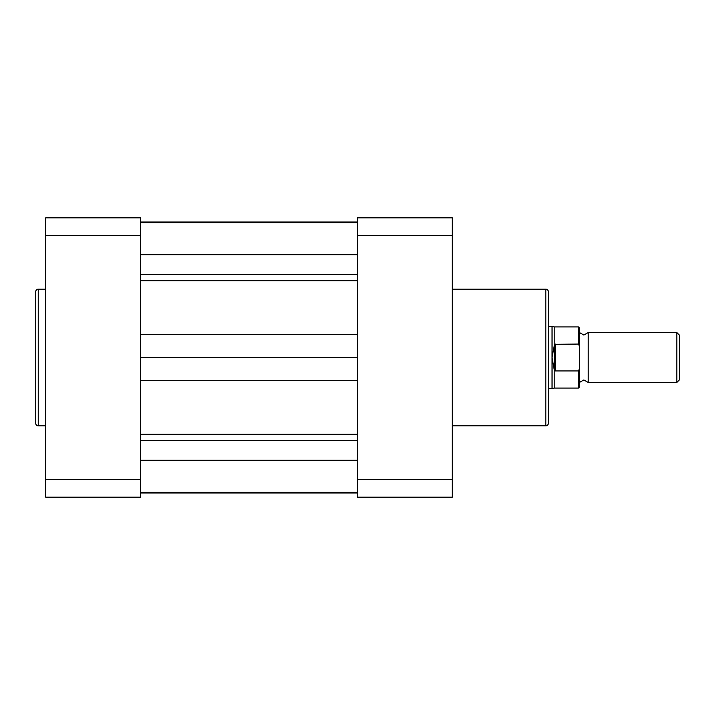 <?xml version="1.0" encoding="UTF-8"?>
<svg xmlns="http://www.w3.org/2000/svg" width="715" height="715" viewBox="0 0 715 715"><rect width="100%" height="100%" fill="white"/><g stroke="black" fill="none" stroke-linecap="round" stroke-linejoin="round"><path stroke-width="1.07" d="M140.506 492.188L357.5 492.188M140.506 357.5L357.5 357.5M140.506 222.008L357.5 222.008M140.506 492.993L357.5 492.993M579.481 332.555L583.851 335.049L588.213 332.555L588.213 382.445L583.851 379.951L579.481 382.445L579.481 387.056L579.481 346.507L578.489 344.058L578.489 326.943L579.481 327.944L579.481 346.507M676.819 332.555L679.25 334.986L679.25 380.014L676.819 382.445L676.819 332.555L588.213 332.555M548.307 326.326L552.043 326.326L552.043 357.5L554.545 344.308L578.489 344.058M554.223 369.673L552.043 357.5L552.043 388.674L554.223 388.057L578.489 388.057L578.489 370.942L555.287 370.942L554.223 369.673L554.223 388.057M554.545 370.692L554.545 344.308M555.287 370.942L555.287 344.058M578.489 370.942L579.481 368.493M578.489 326.943L554.223 326.943L554.223 345.327M548.307 291.657L548.307 423.343A2.494 2.494 0 0 1 545.813 425.845L545.813 289.155A2.494 2.494 0 0 1 548.307 291.657L548.307 324.324M452.282 425.845L545.813 425.845M452.282 289.155L545.813 289.155M452.282 235.324L452.282 217.825L357.5 217.825L357.5 497.175L452.282 497.175L452.282 235.324L357.5 235.324M357.5 479.676L452.282 479.676M548.307 423.343L548.307 390.676M35.75 423.343L35.75 291.657A2.494 2.494 0 0 1 38.244 289.155L38.244 425.845A2.494 2.494 0 0 1 35.75 423.343L35.75 291.657M45.724 289.155L38.244 289.155M45.724 425.845L38.244 425.845M45.724 479.676L45.724 497.175L140.506 497.175L140.506 217.825L45.724 217.825L45.724 479.676L140.506 479.676M140.506 235.324L45.724 235.324M140.506 460.21L357.5 460.21M140.506 440.708L357.5 440.708M140.506 434.309L357.5 434.309M140.506 380.666L357.5 380.666M140.506 334.334L357.5 334.334M140.506 280.691L357.5 280.691M140.506 274.292L357.5 274.292M140.506 254.701L357.5 254.701M140.506 222.812L357.5 222.812M554.223 326.943L552.043 326.326M548.307 388.674L552.043 388.674M588.213 382.445L676.819 382.445M578.489 388.057L579.481 387.056"/></g></svg>
